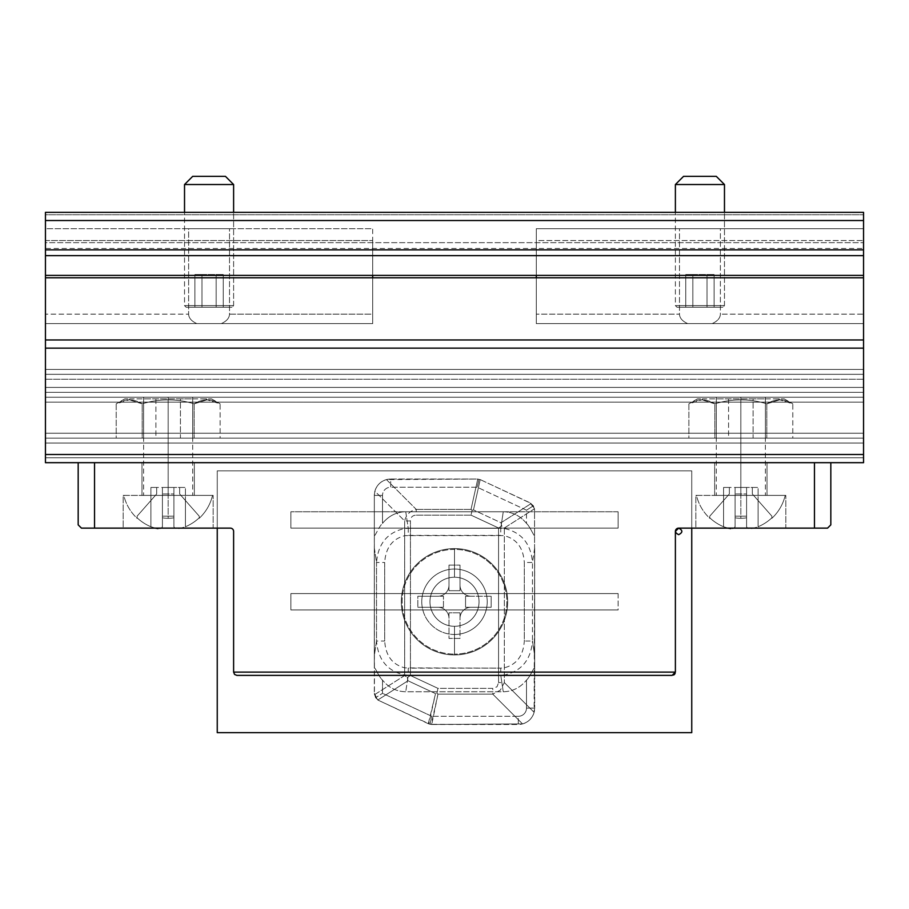<?xml version="1.0" encoding="UTF-8"?>
<svg xmlns="http://www.w3.org/2000/svg" width="909" height="909" viewBox="0 0 909 909"><rect width="100%" height="100%" fill="white"/><g stroke="black" fill="none" stroke-linecap="round" stroke-linejoin="round"><path stroke-width="0.68" stroke-dasharray="4.54 3.41" d="M673.103 675.239L672.115 675.387L674.433 674.433L675.387 672.115L233.613 672.115L234.567 674.433L236.885 675.387L672.115 675.387L236.885 675.387L234.567 674.433L233.613 672.115L233.613 531.401A3.272 3.272 0 0 0 230.341 528.129L94.536 528.129L94.536 462.681L78.174 462.681L94.536 462.681L94.536 528.129L81.446 528.129L78.174 524.857L78.174 462.681L814.464 462.681L78.174 462.681L78.174 524.857L81.446 528.129L230.341 528.129A3.272 3.272 0 0 1 233.613 531.401L233.613 672.115L675.387 672.115L675.387 531.401L676.103 529.356M830.826 462.681L814.464 462.681L830.826 462.681L830.826 524.857L827.554 528.129L830.826 524.857L830.826 462.681L814.464 462.681L814.464 528.129L827.554 528.129L814.464 528.129L814.464 462.681L94.536 462.681L830.826 462.681M618.12 593.577L618.12 609.939L290.88 609.939L290.88 593.577L618.12 593.577L290.88 593.577L618.12 593.577L290.88 593.577L290.88 609.939L618.12 609.939L290.88 609.939L290.88 593.577L290.88 609.939L618.12 609.939L618.12 593.577M678.103 528.174L814.464 528.129L678.659 528.129A3.272 3.272 0 0 0 675.387 531.401L675.353 672.546M695.839 528.129L785.831 528.129L695.839 528.129L695.839 495.405L695.839 528.129L785.831 528.129L785.831 495.405L695.839 495.405L695.839 528.129L695.839 495.405L785.831 495.405L785.831 528.129L785.831 495.405L785.831 528.129L695.839 528.129M141.986 495.405L141.986 462.681L141.986 495.405L194.344 495.405L194.344 462.681L141.986 462.681L141.986 495.405L141.986 462.681L194.344 462.681L141.986 462.681L194.344 462.681L194.344 495.405L141.986 495.405L194.344 495.405L194.344 462.681L194.344 495.405L141.986 495.405M714.656 495.405L714.656 462.681L714.656 495.405L714.656 462.681L767.014 462.681L767.014 495.405L714.656 495.405L767.014 495.405L767.014 462.681L767.014 495.405L767.014 462.681L714.656 462.681L714.656 495.405L767.014 495.405L714.656 495.405M618.12 511.767L290.88 511.767L618.12 511.767L290.88 511.767L290.88 528.129L618.12 528.129L290.88 528.129L290.88 511.767L290.88 528.129L618.12 528.129L618.12 511.767L618.12 528.129L618.12 511.767L618.12 528.129L290.88 528.129L290.88 511.767L618.12 511.767M675.33 672.74L675.137 673.364M123.169 528.129L213.16 528.129L123.169 528.129L123.169 495.405L123.169 528.129L213.16 528.129L213.16 495.405L123.169 495.405L123.169 528.129L123.169 495.405L213.16 495.405L213.16 528.129L213.16 495.405L213.16 528.129L123.169 528.129M767.014 462.681L714.656 462.681L767.014 462.681M695.839 495.405L785.831 495.405L695.839 495.405M123.169 495.405L213.16 495.405L123.169 495.405M155.314 528.163L150.917 526.743A45.223 45.223 0 0 1 137.111 517.8L137.111 516.164L156.666 493.973L150.917 500.495L150.917 526.743L150.917 500.495L137.111 516.164L137.111 517.8A45.223 45.223 0 0 0 150.917 526.743L155.155 528.129L150.917 526.743L150.917 500.495L156.666 493.973L156.666 487.451L156.666 493.973L156.666 487.451L150.917 487.451L150.917 500.495L150.917 487.451L156.666 487.451L156.666 493.973L137.111 516.164L137.111 518.3A45.586 45.586 0 0 1 123.794 495.405L212.536 495.405A45.586 45.586 0 0 1 199.219 518.3L199.219 517.8A45.223 45.223 0 0 1 185.413 526.743C178.459 529.265 174.63 529.265 173.914 526.743L173.914 487.451L185.413 487.451L185.413 526.743L181.175 528.129L185.413 526.743L185.413 487.451L179.664 487.451L179.664 493.973L185.413 500.495L179.664 493.973L179.664 487.451L179.664 493.973L179.664 487.451L185.413 487.451L185.413 500.495L185.413 487.451L173.914 487.451L173.914 526.743C174.63 529.265 178.459 529.265 185.413 526.743L185.413 500.495L199.219 516.164L199.219 517.8A45.223 45.223 0 0 1 185.413 526.743A45.223 45.223 0 0 0 199.219 517.8L199.219 516.164L179.664 493.973L199.219 516.164L199.219 518.3L199.219 516.164L185.413 500.495L185.413 526.743A45.223 45.223 0 0 0 199.219 517.8L199.219 518.3A45.586 45.586 0 0 0 212.536 495.405L168.165 495.405C136.634 495.405 136.634 495.405 168.165 495.405C199.696 495.405 199.696 495.405 168.165 495.405L168.165 397.233L143.633 397.233L168.165 397.233L168.165 495.405L143.622 495.405L168.165 495.405L168.165 518.3A33.372 33.372 0 0 0 173.914 517.8L173.914 500.495L173.914 517.8L173.914 516.164L162.416 516.164L162.416 487.451L150.917 487.451L150.917 526.743C157.882 529.265 161.722 529.265 162.416 526.743L162.416 500.495L162.416 526.743L161.609 528.129L162.416 526.743L162.416 487.451L162.416 526.743L162.416 493.973L162.416 516.164L173.914 516.164L173.914 500.495L173.914 516.164L162.416 516.164L162.416 517.8A33.372 33.372 0 0 0 168.165 518.3A33.372 33.372 0 0 1 162.416 517.8L162.416 516.164L173.914 516.164L173.914 517.8A33.372 33.372 0 0 1 168.165 518.3A33.372 33.372 0 0 0 173.914 517.8L173.914 493.973L173.914 526.743L173.914 517.8L173.914 526.743L174.721 528.129L173.914 526.743L173.914 517.8A33.372 33.372 0 0 1 162.416 517.8L162.416 526.743L158.03 528.618M150.917 500.495L150.917 487.451L162.416 487.451L162.416 493.973L173.914 493.973L162.416 493.973L162.416 517.8A33.372 33.372 0 0 0 168.165 518.3L168.165 495.405L168.165 518.3L168.165 495.405L123.794 495.405A45.586 45.586 0 0 0 137.111 518.3L137.111 516.164L150.917 500.495M162.416 487.451L185.413 487.451L162.416 487.451L162.416 500.495L162.416 487.451L162.416 493.973L173.914 493.973L173.914 487.451L162.416 487.451L173.914 487.451L173.914 500.495L173.914 487.451L173.914 500.495L173.914 487.451L173.914 493.973L162.416 493.973L162.416 487.451M168.165 397.233C199.673 397.233 199.673 397.233 168.165 397.233C136.657 397.233 136.657 397.233 168.165 397.233L192.697 397.233L168.165 397.233L168.165 495.405L192.708 495.405L168.165 495.405L168.165 397.233M150.917 526.743A45.223 45.223 0 0 1 137.111 517.8A45.223 45.223 0 0 0 150.917 526.743M454.5 548.582L454.5 569.034A32.724 32.724 0 0 1 487.224 601.758A32.724 32.724 0 0 1 454.5 634.482L454.5 654.934A53.176 53.176 0 0 0 507.677 601.758A53.176 53.176 0 0 0 454.5 548.582A53.176 53.176 0 0 1 507.677 601.758A53.176 53.176 0 0 1 454.5 654.934A53.176 53.176 0 0 1 401.323 601.758A53.176 53.176 0 0 1 454.5 548.582A53.176 53.176 0 0 0 401.323 601.758A53.176 53.176 0 0 0 454.5 654.934L454.5 634.482A32.724 32.724 0 0 0 487.224 601.758A32.724 32.724 0 0 0 454.5 569.034A32.724 32.724 0 0 0 421.776 601.758A32.724 32.724 0 0 0 454.5 634.482A32.724 32.724 0 0 0 487.224 601.758A32.724 32.724 0 0 0 454.5 569.034A32.724 32.724 0 0 0 421.776 601.758A32.724 32.724 0 0 1 454.5 569.034A32.724 32.724 0 0 1 487.224 601.758A32.724 32.724 0 0 1 454.5 634.482A32.724 32.724 0 0 1 421.776 601.758A32.724 32.724 0 0 0 454.5 634.482A32.724 32.724 0 0 1 421.776 601.758A32.724 32.724 0 0 1 454.5 569.034L454.5 548.582M217.251 732.654L217.251 470.862L691.749 470.862L691.749 732.654L217.251 732.654L691.749 732.654L691.749 470.862L217.251 470.862L217.251 528.129L217.251 470.862L691.749 470.862L217.251 470.862L217.251 732.654M691.749 528.129L691.749 470.862L691.749 528.129M448.978 565.103L448.978 585.191L448.978 565.103L460.022 565.103L448.978 565.103L460.022 565.103L460.022 590.714L448.978 590.714L448.978 585.191A11.044 11.044 0 0 1 437.933 596.236L443.456 596.236L443.456 607.28L417.845 607.28L437.933 607.28A11.044 11.044 0 0 1 448.978 618.325L448.978 638.413L448.978 612.802L460.022 612.802L460.022 618.325A11.044 11.044 0 0 1 471.067 607.28L491.155 607.28L471.067 607.28L491.155 607.28L491.155 596.236L465.544 596.236L465.544 607.28L471.067 607.28L465.544 607.28L465.544 596.236L471.067 596.236A11.044 11.044 0 0 1 460.022 585.191A11.044 11.044 0 0 0 471.067 596.236L491.155 596.236L491.155 607.28L491.155 596.236L491.155 607.28L471.067 607.28A11.044 11.044 0 0 0 460.022 618.325L460.022 638.413L448.978 638.413L448.978 618.325A11.044 11.044 0 0 0 437.933 607.28L443.456 607.28L443.456 596.236L417.845 596.236L417.845 607.28L437.933 607.28L417.845 607.28L417.845 596.236L417.845 607.28L417.845 596.236L437.933 596.236A11.044 11.044 0 0 0 448.978 585.191L448.978 565.103L448.978 590.714L460.022 590.714L460.022 565.103L448.978 565.103M454.5 654.116L454.5 626.301A24.543 24.543 0 0 0 479.043 601.758A24.543 24.543 0 0 0 454.5 577.215L454.5 549.4A52.358 52.358 0 0 1 506.858 601.758A52.358 52.358 0 0 1 454.5 654.116A52.358 52.358 0 0 0 506.858 601.758A52.358 52.358 0 0 0 454.5 549.4A52.358 52.358 0 0 0 402.142 601.758A52.358 52.358 0 0 0 454.5 654.116A52.358 52.358 0 0 1 402.142 601.758A52.358 52.358 0 0 1 454.5 549.4L454.5 577.215A24.543 24.543 0 0 1 479.043 601.758A24.543 24.543 0 0 1 454.5 626.301A24.543 24.543 0 0 1 429.957 601.758A24.543 24.543 0 0 1 454.5 577.215A24.543 24.543 0 0 0 429.957 601.758A24.543 24.543 0 0 0 454.5 626.301A24.543 24.543 0 0 0 479.043 601.758A24.543 24.543 0 0 0 454.5 577.215L454.5 577.215A24.543 24.543 0 0 1 479.043 601.758A24.543 24.543 0 0 1 454.5 626.301L454.5 626.29A24.532 24.532 0 0 0 479.032 601.758A24.532 24.532 0 0 0 454.5 577.226A24.532 24.532 0 0 1 479.032 601.758A24.532 24.532 0 0 1 454.5 626.29A24.532 24.532 0 0 1 429.968 601.758A24.532 24.532 0 0 1 454.5 577.226A24.532 24.532 0 0 0 429.968 601.758A24.532 24.532 0 0 0 454.5 626.29L454.5 626.301A24.543 24.543 0 0 1 429.957 601.758A24.543 24.543 0 0 1 454.5 577.215L454.5 577.226A24.543 24.543 0 0 0 429.957 601.758A24.543 24.543 0 0 0 454.5 626.301L454.5 654.116M460.022 618.325L460.022 612.802L448.978 612.802L448.978 638.413L460.022 638.413L460.022 618.325A11.044 11.044 0 0 1 471.067 607.28L465.544 607.28L465.544 596.236L471.067 596.236A11.044 11.044 0 0 1 460.022 585.191L460.022 565.103L460.022 585.191A11.044 11.044 0 0 0 471.067 596.236L465.544 596.236L465.544 607.28L471.067 607.28A11.044 11.044 0 0 0 460.022 618.325L460.022 612.802L460.022 618.325M437.933 596.236L417.845 596.236L437.933 596.236A11.044 11.044 0 0 0 448.978 585.191A11.044 11.044 0 0 1 437.933 596.236M448.978 590.714L460.022 590.714L448.978 590.714L448.978 585.191L448.978 590.714M460.022 638.413L448.978 638.413L460.022 638.413M443.456 607.28L443.456 596.236L443.456 607.28L437.933 607.28L443.456 607.28M448.978 618.325A11.044 11.044 0 0 0 437.933 607.28A11.044 11.044 0 0 1 448.978 618.325L448.978 612.802L448.978 618.325M460.022 612.802L448.978 612.802L460.022 612.802M374.326 547.911L376.531 562.489C378.064 543.934 387.223 532.651 404.005 528.64L408.243 528.299L405.744 511.767C396.494 511.949 388.745 515.823 382.507 523.391C378.655 526.89 374.928 536.969 374.326 535.378L374.326 655.605L376.531 641.027L376.531 562.489L374.326 547.911L374.326 535.378C374.928 536.969 378.655 526.89 382.507 523.391L382.507 495.405L374.326 495.405L374.326 535.378L374.326 495.405A16.362 16.362 0 0 1 390.688 479.043L386.45 479.6L416.22 509.37C410.004 510.869 406.153 514.721 404.653 520.937L374.883 491.167C376.69 485.27 380.553 481.406 386.45 479.6C380.553 481.406 376.69 485.27 374.883 491.167L374.326 495.405L382.507 495.405L382.507 523.391C388.745 515.823 396.494 511.949 405.744 511.767L503.256 511.767C512.506 511.949 520.255 515.823 526.493 523.391L526.493 510.199L477.225 487.224L390.688 487.224A8.181 8.181 0 0 0 382.507 495.405A8.181 8.181 0 0 1 390.688 487.224L390.688 479.043L477.225 479.043L390.688 479.043A16.362 16.362 0 0 0 374.326 495.405L374.883 491.167L404.653 520.937L410.436 520.937C410.595 517.244 412.527 515.312 416.22 515.153L471.032 515.153L498.564 527.993L498.564 682.579L497.007 686.806L492.78 688.363L437.968 688.363L410.436 675.523L410.436 520.937L410.436 675.523L407.289 677.535L407.993 680.773L377.792 700.01L430.002 724.28L431.775 716.292L382.507 693.317L382.507 680.125C378.644 676.58 374.94 666.581 374.326 668.138L374.326 693.317L375.61 697.714L382.507 693.317L375.61 697.714L379.053 700.737L375.61 697.714L374.326 693.317L377.792 700.01L374.451 694.76L404.653 675.523L407.289 677.535L404.653 675.523L404.653 520.937L404.653 675.523L374.451 694.76L374.326 495.405L374.326 668.138C374.94 666.581 378.644 676.58 382.507 680.125L382.507 693.317L431.775 716.292L430.002 724.28L518.312 724.473L518.312 716.292L431.775 716.292L518.312 716.292L518.312 724.473A16.362 16.362 0 0 0 534.674 708.111L526.493 708.111A8.181 8.181 0 0 1 518.312 716.292A8.181 8.181 0 0 0 526.493 708.111L534.674 708.111L534.674 668.138C534.072 666.547 530.345 676.626 526.493 680.125L526.493 708.111L526.493 680.125C530.345 676.626 534.072 666.547 534.674 668.138L534.674 655.605L532.469 641.027C530.936 659.582 521.777 670.865 504.995 674.876L500.757 675.217L503.256 691.749C512.506 691.567 520.255 687.693 526.493 680.125C520.255 687.693 512.506 691.567 503.256 691.749L405.744 691.749C396.494 691.567 388.745 687.693 382.507 680.125C388.745 687.693 396.494 691.567 405.744 691.749L503.256 691.749L500.757 675.217L408.243 675.217L405.744 691.749L408.243 675.217L500.757 675.217L500.757 668.138L503.938 667.888C516.517 664.809 523.311 655.855 524.311 641.027L524.311 562.489C523.311 547.661 516.517 538.707 503.938 535.628L405.062 535.628C392.483 538.707 385.689 547.661 384.689 562.489L384.689 641.027C385.689 655.855 392.483 664.809 405.062 667.888L500.757 668.138L408.243 668.138L408.243 675.217L404.005 674.876C387.223 670.865 378.064 659.582 376.531 641.027L384.689 641.027L384.689 562.489L376.531 562.489L376.531 641.027L374.326 655.605L374.326 668.138L374.326 547.911M522.55 723.916L492.78 694.146L500.348 690.147L504.347 682.579L534.117 712.349C532.31 718.246 528.447 722.11 522.55 723.916C528.447 722.11 532.31 718.246 534.117 712.349L534.674 708.111A16.362 16.362 0 0 1 518.312 724.473L431.775 724.473L522.55 723.916L431.775 724.473L428.309 723.712L435.513 693.601L436.888 693.192L437.968 694.146L431.241 724.45L428.798 723.916L431.775 724.473L437.968 694.146L436.888 693.192L437.968 688.363L492.78 688.363L492.78 694.146L437.968 694.146L492.78 694.146L522.55 723.916M454.5 626.301A24.543 24.543 0 0 0 479.043 601.758A24.543 24.543 0 0 0 454.5 577.215A24.543 24.543 0 0 0 429.957 601.758A24.543 24.543 0 0 0 454.5 626.301A24.543 24.543 0 0 1 429.957 601.758A24.543 24.543 0 0 1 454.5 577.215A24.543 24.543 0 0 1 479.043 601.758A24.543 24.543 0 0 1 454.5 626.301A24.543 24.543 0 0 0 479.043 601.758A24.543 24.543 0 0 0 454.5 577.215A24.543 24.543 0 0 1 479.043 601.758A24.543 24.543 0 0 1 454.5 626.301A24.543 24.543 0 0 1 429.957 601.758A24.543 24.543 0 0 1 454.5 577.215A24.543 24.543 0 0 0 429.957 601.758A24.543 24.543 0 0 0 454.5 626.301M405.744 511.767L408.243 528.299L500.757 528.299L503.256 511.767L405.744 511.767M534.674 547.911L532.469 562.489L532.469 641.027L534.674 655.605L534.549 508.756L504.347 527.993L501.711 525.981L501.007 522.743L531.208 503.506L534.549 508.756L529.947 502.779L533.39 505.802L534.674 510.199L533.39 505.802L529.947 502.779L480.202 479.6L473.487 509.915L472.112 510.324L471.032 509.37L477.759 479.054L480.691 479.804L477.225 479.043L390.688 479.043L390.688 487.224L477.225 487.224L478.998 479.236L477.225 487.224L526.493 510.199L533.39 505.802L526.493 510.199L526.493 523.391C530.356 526.936 534.06 536.935 534.674 535.378C534.06 536.935 530.356 526.936 526.493 523.391C520.255 515.823 512.506 511.949 503.256 511.767L500.757 528.299L408.243 528.299L408.243 535.378L500.757 535.378L500.757 528.299L504.995 528.64C521.777 532.651 530.936 543.934 532.469 562.489L524.311 562.489L524.311 641.027L532.469 641.027L532.469 562.489L534.674 547.911L534.117 712.349L504.347 682.579L498.564 682.579L498.564 527.993L471.032 515.153L472.112 510.324L473.487 509.915L501.007 522.743L501.711 525.981L498.564 527.993L501.711 525.981L504.347 527.993L504.347 682.579L504.347 527.993L534.549 508.756L534.674 708.111L534.674 547.911M416.22 509.37L471.032 509.37L472.112 510.324L471.032 515.153L416.22 515.153L416.22 509.37L386.45 479.6L477.759 479.054L471.032 509.37L416.22 509.37M437.968 688.363L436.888 693.192L435.513 693.601L407.993 680.773L407.289 677.535L410.436 675.523L437.968 688.363M428.309 723.712L377.792 700.01L407.993 680.773L435.513 693.601L428.798 723.916M480.691 479.804L531.208 503.506L501.007 522.743L473.487 509.915L480.202 479.6M727.984 528.163L723.587 526.743A45.223 45.223 0 0 1 709.781 517.8L709.781 516.164L729.336 493.973L723.587 500.495L723.587 526.743L723.587 500.495L709.781 516.164L709.781 517.8A45.223 45.223 0 0 0 723.587 526.743L727.825 528.129L723.587 526.743L723.587 500.495L729.336 493.973L729.336 487.451L729.336 493.973L729.336 487.451L723.587 487.451L723.587 500.495L723.587 487.451L729.336 487.451L729.336 493.973L709.781 516.164L709.781 518.3A45.586 45.586 0 0 1 696.464 495.405L785.206 495.405A45.586 45.586 0 0 1 771.889 518.3L771.889 517.8A45.223 45.223 0 0 1 758.083 526.743C751.129 529.265 747.3 529.265 746.584 526.743L746.584 487.451L758.083 487.451L758.083 526.743L753.845 528.129L758.083 526.743L758.083 487.451L752.334 487.451L752.334 493.973L758.083 500.495L752.334 493.973L752.334 487.451L752.334 493.973L752.334 487.451L758.083 487.451L758.083 500.495L758.083 487.451L746.584 487.451L746.584 526.743C747.3 529.265 751.129 529.265 758.083 526.743L758.083 500.495L771.889 516.164L771.889 517.8A45.223 45.223 0 0 1 758.083 526.743A45.223 45.223 0 0 0 771.889 517.8L771.889 516.164L752.334 493.973L771.889 516.164L771.889 518.3L771.889 516.164L758.083 500.495L758.083 526.743A45.223 45.223 0 0 0 771.889 517.8L771.889 518.3A45.586 45.586 0 0 0 785.206 495.405L740.835 495.405C709.304 495.405 709.304 495.405 740.835 495.405C772.366 495.405 772.366 495.405 740.835 495.405L740.835 397.233L716.303 397.233L740.835 397.233L740.835 495.405L716.292 495.405L740.835 495.405L740.835 518.3A33.372 33.372 0 0 0 746.584 517.8L746.584 500.495L746.584 517.8L746.584 516.164L735.086 516.164L735.086 487.451L723.587 487.451L723.587 526.743C730.552 529.265 734.392 529.265 735.086 526.743L735.086 500.495L735.086 526.743L734.279 528.129L735.086 526.743L735.086 487.451L735.086 526.743L735.086 493.973L735.086 516.164L746.584 516.164L746.584 500.495L746.584 516.164L735.086 516.164L735.086 517.8A33.372 33.372 0 0 0 740.835 518.3A33.372 33.372 0 0 1 735.086 517.8L735.086 516.164L746.584 516.164L746.584 517.8A33.372 33.372 0 0 1 740.835 518.3A33.372 33.372 0 0 0 746.584 517.8L746.584 493.973L746.584 526.743L746.584 517.8L746.584 526.743L747.391 528.129L746.584 526.743L746.584 517.8A33.372 33.372 0 0 1 735.086 517.8L735.086 526.743L730.7 528.618M723.587 500.495L723.587 487.451L735.086 487.451L735.086 493.973L746.584 493.973L735.086 493.973L735.086 517.8A33.372 33.372 0 0 0 740.835 518.3L740.835 495.405L740.835 518.3L740.835 495.405L696.464 495.405A45.586 45.586 0 0 0 709.781 518.3L709.781 516.164L723.587 500.495M735.086 487.451L758.083 487.451L735.086 487.451L735.086 500.495L735.086 487.451L735.086 493.973L746.584 493.973L746.584 487.451L735.086 487.451L746.584 487.451L746.584 500.495L746.584 487.451L746.584 500.495L746.584 487.451L746.584 493.973L735.086 493.973L735.086 487.451M740.835 397.233C772.343 397.233 772.343 397.233 740.835 397.233C709.327 397.233 709.327 397.233 740.835 397.233L765.367 397.233L740.835 397.233L740.835 495.405L765.378 495.405L740.835 495.405L740.835 397.233M723.587 526.743A45.223 45.223 0 0 1 709.781 517.8A45.223 45.223 0 0 0 723.587 526.743M129.203 399.812L130.612 398.869L211.524 398.869L205.718 398.869L207.127 399.812L220.126 403.835C211.49 398.562 202.821 398.562 194.14 403.835C176.778 398.551 159.45 398.551 142.19 403.835L129.203 399.812L142.19 403.835L142.19 438.138L194.14 438.138L194.14 403.835C176.778 398.551 159.45 398.551 142.19 403.835C133.509 398.562 124.84 398.562 116.204 403.835L116.204 438.138L142.19 438.138L142.19 403.835L142.19 438.138L116.204 438.138L116.204 403.835L129.203 399.812L116.204 403.835C124.84 398.562 133.509 398.562 142.19 403.835C159.45 398.551 176.778 398.551 194.14 403.835L194.14 438.138L116.204 438.138L142.19 438.138L142.19 403.835C159.45 398.551 176.778 398.551 194.14 403.835C202.821 398.562 211.49 398.562 220.126 403.835L220.126 438.138L194.14 438.138L194.14 403.835L194.14 438.138L220.126 438.138L220.126 403.835L207.127 399.812L194.14 403.835L207.127 399.812L205.718 398.869L124.806 398.869L130.612 398.869L129.203 399.812M155.893 398.869L155.893 438.138L143.622 438.138L180.437 438.138L180.437 398.869L143.622 398.869L192.708 398.869L180.437 398.869L180.437 438.138L155.893 438.138L192.708 438.138L155.893 438.138L155.893 398.869M701.873 399.812L703.282 398.869L784.194 398.869L778.388 398.869L779.797 399.812L792.796 403.835C784.16 398.562 775.491 398.562 766.81 403.835C749.448 398.551 732.12 398.551 714.86 403.835L701.873 399.812L714.86 403.835L714.86 438.138L766.81 438.138L766.81 403.835C749.448 398.551 732.12 398.551 714.86 403.835C706.179 398.562 697.51 398.562 688.874 403.835L688.874 438.138L714.86 438.138L714.86 403.835L714.86 438.138L688.874 438.138L688.874 403.835L701.873 399.812L688.874 403.835C697.51 398.562 706.179 398.562 714.86 403.835C732.12 398.551 749.448 398.551 766.81 403.835L766.81 438.138L688.874 438.138L714.86 438.138L714.86 403.835C732.12 398.551 749.448 398.551 766.81 403.835C775.491 398.562 784.16 398.562 792.796 403.835L792.796 438.138L766.81 438.138L766.81 403.835L766.81 438.138L792.796 438.138L792.796 403.835L779.797 399.812L766.81 403.835L779.797 399.812L778.388 398.869L697.476 398.869L703.282 398.869L701.873 399.812M728.564 398.869L728.564 438.138L716.292 438.138L753.106 438.138L753.106 398.869L716.292 398.869L765.378 398.869L753.106 398.869L753.106 438.138L728.564 438.138L765.378 438.138L728.564 438.138L728.564 398.869M45.45 457.772L45.45 462.681L45.45 454.5L863.55 454.5L863.55 462.681L45.45 462.681L863.55 462.681L863.55 212.342L863.55 454.5L45.45 454.5L45.45 248.452L863.55 248.452L45.45 248.452L45.45 242.669L863.55 242.669L45.45 242.669L45.45 214.74L863.55 214.74L45.45 214.74L45.45 212.342L863.55 212.342L45.45 212.342L45.45 462.681L863.55 462.681L45.45 462.681L45.45 457.772L863.55 457.772L863.55 462.681L45.45 462.681L863.55 462.681L863.55 457.772L45.45 457.772L45.45 443.047L863.55 443.047L863.55 457.772L863.55 443.047L45.45 443.047L45.45 438.138L863.55 438.138L863.55 443.047L863.55 438.138L45.45 438.138L863.55 438.138L45.45 438.138L45.45 433.229L863.55 433.229L863.55 438.138L863.55 433.229L45.45 433.229L45.45 397.233L863.55 397.233L863.55 433.229L863.55 397.233L45.45 397.233L45.45 392.324L863.55 392.324L863.55 397.233C863.55 380.61 863.55 413.856 863.55 397.233L863.55 392.324L45.45 392.324L863.55 392.324L45.45 392.324L45.45 387.416L863.55 387.416L863.55 392.324L863.55 387.416L45.45 387.416L45.45 374.326L863.55 374.326L863.55 387.416L863.55 374.326L45.45 374.326L45.45 369.418L863.55 369.418L863.55 374.326C863.55 357.703 863.55 390.95 863.55 374.326L863.55 369.418L45.45 369.418L863.55 369.418L45.45 369.418L45.45 379.235L45.45 369.418L45.45 379.235L45.45 369.418L45.45 374.326L863.55 374.326L45.45 374.326L45.45 387.416L863.55 387.416L45.45 387.416L45.45 392.324L863.55 392.324L45.45 392.324L863.55 392.324L45.45 392.324L45.45 402.142L45.45 392.324L45.45 402.142L45.45 392.324L45.45 397.233L863.55 397.233L45.45 397.233L45.45 433.229L863.55 433.229L45.45 433.229L45.45 438.138L863.55 438.138L45.45 438.138L863.55 438.138L45.45 438.138L45.45 443.047L863.55 443.047L45.45 443.047L863.55 443.047L863.55 457.772L45.45 457.772L863.55 457.772L863.55 462.681L45.45 462.681L863.55 462.681L45.45 462.681L45.45 457.772L45.45 462.681L863.55 462.681L863.55 457.772L45.45 457.772L863.55 457.772L863.55 443.047L45.45 443.047L45.45 438.138L863.55 438.138L863.55 443.047L863.55 438.138L45.45 438.138L863.55 438.138L45.45 438.138L45.45 433.229L863.55 433.229L863.55 438.138L863.55 433.229L45.45 433.229L45.45 397.233L863.55 397.233L863.55 433.229L863.55 397.233L45.45 397.233L45.45 392.324L863.55 392.324L863.55 397.233C863.55 380.61 863.55 413.856 863.55 397.233L863.55 392.324L45.45 392.324L863.55 392.324L45.45 392.324L45.45 387.416L863.55 387.416L863.55 392.324L863.55 387.416L45.45 387.416L45.45 374.326L863.55 374.326L863.55 387.416L863.55 374.326L45.45 374.326L45.45 369.418L863.55 369.418L863.55 374.326C863.55 357.703 863.55 390.95 863.55 374.326L863.55 369.418L45.45 369.418L863.55 369.418L45.45 369.418L45.45 379.235L45.45 369.418L45.45 379.235L45.45 369.418L45.45 374.326L863.55 374.326L45.45 374.326L45.45 387.416L863.55 387.416L45.45 387.416L45.45 392.324L863.55 392.324L45.45 392.324L863.55 392.324L45.45 392.324L45.45 402.142L45.45 392.324L45.45 402.142L45.45 392.324L45.45 397.233L863.55 397.233L45.45 397.233L45.45 433.229L863.55 433.229L45.45 433.229L45.45 438.138L863.55 438.138L45.45 438.138L863.55 438.138L45.45 438.138L45.45 443.047L863.55 443.047L45.45 443.047L45.45 457.772L45.45 443.047L863.55 443.047L863.55 457.772L45.45 457.772L863.55 457.772L863.55 462.681L45.45 462.681L863.55 462.681L45.45 462.681L45.45 457.772L45.45 462.681L863.55 462.681L863.55 457.772L45.45 457.772L863.55 457.772L863.55 443.047L45.45 443.047L45.45 438.138L863.55 438.138L863.55 443.047L863.55 438.138L45.45 438.138L863.55 438.138L45.45 438.138L45.45 433.229L863.55 433.229L863.55 438.138L863.55 433.229L45.45 433.229L45.45 397.233L863.55 397.233L863.55 433.229L863.55 397.233L45.45 397.233L45.45 392.324L863.55 392.324L863.55 397.233L863.55 392.324L45.45 392.324L863.55 392.324L45.45 392.324L45.45 387.416L863.55 387.416L863.55 392.324L863.55 387.416L45.45 387.416L45.45 374.326L863.55 374.326L863.55 387.416L863.55 374.326L45.45 374.326L45.45 369.418L863.55 369.418L863.55 374.326L863.55 369.418L45.45 369.418L863.55 369.418L45.45 369.418L45.45 374.326L863.55 374.326L45.45 374.326L45.45 387.416L863.55 387.416L45.45 387.416L45.45 392.324L863.55 392.324L45.45 392.324L863.55 392.324L45.45 392.324L45.45 397.233L863.55 397.233L45.45 397.233L45.45 433.229L863.55 433.229L45.45 433.229L45.45 438.138L863.55 438.138L45.45 438.138L863.55 438.138L45.45 438.138L45.45 443.047L863.55 443.047L45.45 443.047L45.45 457.772L45.45 443.047L863.55 443.047L863.55 457.772L45.45 457.772L863.55 457.772L863.55 462.681L45.45 462.681L863.55 462.681L45.45 462.681L45.45 457.772L45.45 462.681L863.55 462.681L863.55 457.772L45.45 457.772L863.55 457.772L863.55 443.047L45.45 443.047L45.45 438.138L863.55 438.138L863.55 443.047L863.55 438.138L45.45 438.138L863.55 438.138L45.45 438.138L45.45 433.229L863.55 433.229L863.55 438.138L863.55 433.229L45.45 433.229L45.45 397.233L863.55 397.233L863.55 433.229L863.55 397.233L45.45 397.233L45.45 392.324L863.55 392.324L863.55 397.233L863.55 392.324L45.45 392.324L863.55 392.324L45.45 392.324L45.45 387.416L863.55 387.416L863.55 392.324L863.55 387.416L45.45 387.416L45.45 374.326L863.55 374.326L863.55 387.416L863.55 374.326L45.45 374.326L45.45 369.418L863.55 369.418L863.55 374.326C863.55 357.703 863.55 390.95 863.55 374.326L863.55 369.418L45.45 369.418L863.55 369.418L45.45 369.418L45.45 379.235L45.45 369.418L45.45 379.235L45.45 369.418L45.45 374.326L863.55 374.326L45.45 374.326L45.45 387.416L863.55 387.416L45.45 387.416L45.45 392.324L863.55 392.324L45.45 392.324L863.55 392.324L45.45 392.324L45.45 397.233L863.55 397.233L45.45 397.233L45.45 433.229L863.55 433.229L45.45 433.229L45.45 438.138L863.55 438.138L45.45 438.138L863.55 438.138L45.45 438.138L45.45 443.047L863.55 443.047L45.45 443.047L45.45 457.772L45.45 369.418L45.45 457.772L863.55 457.772L45.45 457.772L45.45 462.681L45.45 369.418L45.45 443.047M45.45 277.79L863.55 277.79L45.45 277.79M45.45 339.966L863.55 339.966L45.45 339.966M45.45 379.235L863.55 379.235L45.45 379.235L863.55 379.235L863.55 374.326M863.55 402.142L863.55 397.233L863.55 402.142L45.45 402.142L863.55 402.142M372.69 277.79L372.69 323.604L221.341 323.604C226.625 321.195 229.352 318.048 229.523 314.162L229.523 228.704L188.618 228.704L229.523 228.704L188.618 228.704L188.618 314.162L188.618 228.704L229.523 228.704L229.523 314.162C229.352 318.048 226.625 321.195 221.341 323.604L196.798 323.604C191.515 321.195 188.788 318.048 188.618 314.162C188.788 318.048 191.515 321.195 196.798 323.604L45.45 323.604L45.45 314.162L188.618 314.162L45.45 314.162L45.45 323.604L372.69 323.604L372.69 314.162L229.523 314.162C229.352 318.048 226.625 321.195 221.341 323.604L45.45 323.604L372.69 323.604L372.69 228.704L45.45 228.704L45.45 323.604L45.45 228.704L372.69 228.704L45.45 228.704L45.45 323.604L196.798 323.604C191.515 321.195 188.788 318.048 188.618 314.162C188.788 318.048 191.515 321.195 196.798 323.604L372.69 323.604L372.69 275.393M229.523 314.162L372.69 314.162L372.69 323.604L221.341 323.604C226.625 321.195 229.352 318.048 229.523 314.162M372.69 240.544L372.69 323.604L45.45 323.604L45.45 240.544L372.69 240.544L45.45 240.544L45.45 228.704L372.69 228.704L372.69 240.544M536.31 277.79L536.31 323.604L687.659 323.604C682.375 321.195 679.648 318.048 679.477 314.162L679.477 228.704L720.382 228.704L720.382 314.162C720.212 318.048 717.485 321.195 712.201 323.604L687.659 323.604C682.375 321.195 679.648 318.048 679.477 314.162C679.648 318.048 682.375 321.195 687.659 323.604L536.31 323.604L536.31 314.162L679.477 314.162L536.31 314.162L536.31 323.604L863.55 323.604L863.55 314.162L720.382 314.162C720.212 318.048 717.485 321.195 712.201 323.604L536.31 323.604L863.55 323.604L863.55 228.704L536.31 228.704L536.31 275.393M863.55 228.704L536.31 228.704L863.55 228.704L863.55 323.604L863.55 228.704L863.55 323.604L712.201 323.604C717.485 321.195 720.212 318.048 720.382 314.162L863.55 314.162L863.55 323.604L536.31 323.604L536.31 228.704L536.31 323.604L863.55 323.604L536.31 323.604L536.31 240.544L863.55 240.544L536.31 240.544L536.31 228.704L863.55 228.704M679.477 228.704L720.382 228.704L679.477 228.704L679.477 314.162C679.648 318.048 682.375 321.195 687.659 323.604L712.201 323.604C717.485 321.195 720.212 318.048 720.382 314.162L720.382 228.704L679.477 228.704M231.977 307.242L186.163 307.242L231.977 307.242L186.163 307.242L184.527 305.606L184.527 212.342L184.527 305.606L233.613 305.606L184.527 305.606L233.613 305.606L231.977 307.242L233.613 305.606L233.613 212.342L233.613 305.606L184.527 305.606L186.163 307.242L231.977 307.242M201.98 307.242L223.239 307.242L194.901 307.242L201.98 307.242L194.901 307.242L194.901 274.518L201.98 274.518L201.98 307.242L201.98 274.518L216.16 274.518L216.16 307.242L201.98 307.242L201.98 274.518L194.901 274.518L194.901 307.242L216.16 307.242L216.16 274.518L201.98 274.518L201.98 307.242M216.16 307.242L223.239 307.242L223.239 274.518L216.16 274.518L216.16 307.242L216.16 274.518L223.239 274.518L223.239 307.242L216.16 307.242M225.432 176.346L192.708 176.346L225.432 176.346M184.527 184.527L233.613 184.527L184.527 184.527M223.239 274.518L216.16 274.518L223.239 274.518M722.837 307.242L677.023 307.242L722.837 307.242L677.023 307.242L675.387 305.606L675.387 212.342L675.387 305.606L724.473 305.606L675.387 305.606L724.473 305.606L722.837 307.242L724.473 305.606L724.473 212.342L724.473 305.606L675.387 305.606L677.023 307.242L722.837 307.242M692.84 307.242L714.099 307.242L685.761 307.242L692.84 307.242L685.761 307.242L685.761 274.518L692.84 274.518L692.84 307.242L692.84 274.518L707.02 274.518L707.02 307.242L692.84 307.242L692.84 274.518L685.761 274.518L685.761 307.242L707.02 307.242L707.02 274.518L692.84 274.518L692.84 307.242M707.02 307.242L714.099 307.242L714.099 274.518L707.02 274.518L707.02 307.242L707.02 274.518L714.099 274.518L714.099 307.242L707.02 307.242M716.292 176.346L683.568 176.346L716.292 176.346M675.387 184.527L724.473 184.527L675.387 184.527M714.099 274.518L707.02 274.518L714.099 274.518M143.633 397.233L143.622 495.405M192.697 397.233L192.708 495.405M716.303 397.233L716.292 495.405M765.367 397.233L765.378 495.405M211.524 398.869L220.126 403.835M143.622 438.138L143.622 398.869M124.806 398.869L116.204 403.835M192.708 438.138L192.708 398.869M784.194 398.869L792.796 403.835M716.292 438.138L716.292 398.869M697.476 398.869L688.874 403.835M765.378 438.138L765.378 398.869M45.45 212.342L863.55 212.342"/><path stroke-width="1.36" d="M81.446 528.129L94.536 528.129L94.536 462.681L94.536 528.129L230.341 528.129A3.272 3.272 0 0 1 233.613 531.401L233.613 672.115L675.387 672.115L675.387 531.401A3.272 3.272 0 0 1 678.659 528.129L827.554 528.129L830.826 524.857L830.826 462.681L830.826 524.857L827.554 528.129L814.464 528.129L814.464 462.681L814.464 528.129L678.659 528.129L675.387 531.401L675.387 672.115L672.115 675.387L236.885 675.387L672.115 675.387L675.387 672.115L233.613 672.115L234.567 674.433L236.885 675.387L234.567 674.433L233.613 672.115L233.613 531.401A3.272 3.272 0 0 0 230.341 528.129L81.446 528.129L78.174 524.857L81.446 528.129M78.174 462.681L78.174 524.857L78.174 462.681M673.626 675.023L674.433 674.433M676.103 529.356L678.103 528.174M678.659 528.129C674.433 530.311 674.433 532.492 678.659 534.674C682.886 532.492 682.886 530.311 678.659 528.129A3.272 3.272 0 0 0 675.387 531.401A3.272 3.272 0 0 1 678.659 528.129M675.137 673.364L674.648 674.194M674.194 674.648L673.546 675.057M181.175 528.129L174.721 528.129L181.175 528.129M161.609 528.129L155.155 528.129L161.609 528.129M158.03 528.618L155.314 528.163M217.251 528.129L217.251 732.654L691.749 732.654L691.749 528.129L691.749 732.654L217.251 732.654L217.251 528.129M753.845 528.129L747.391 528.129L753.845 528.129M734.279 528.129L727.825 528.129L734.279 528.129M730.7 528.618L727.984 528.163M863.55 212.342L863.55 462.681L863.55 212.342L45.45 212.342L863.55 212.342M45.45 212.342L45.45 220.523L863.55 220.523L45.45 220.523L45.45 249.861L863.55 249.861L45.45 249.861L45.45 255.645L863.55 255.645L45.45 255.645L45.45 275.393L863.55 275.393L45.45 275.393L45.45 277.79L863.55 277.79L45.45 277.79L45.45 339.966L863.55 339.966L45.45 339.966L45.45 348.147L863.55 348.147L45.45 348.147L45.45 454.5L863.55 454.5L45.45 454.5L45.45 462.681L863.55 462.681L45.45 462.681L45.45 212.342M372.69 275.393L372.69 277.79M536.31 275.393L536.31 277.79M192.708 176.346L225.432 176.346L233.613 184.527L233.613 212.342L233.613 184.527L184.527 184.527L192.708 176.346L184.527 184.527L184.527 212.342L184.527 184.527L233.613 184.527L225.432 176.346L192.708 176.346M683.568 176.346L716.292 176.346L724.473 184.527L724.473 212.342L724.473 184.527L675.387 184.527L683.568 176.346L675.387 184.527L675.387 212.342L675.387 184.527L724.473 184.527L716.292 176.346L683.568 176.346M45.45 277.79L863.55 277.79M45.45 339.966L863.55 339.966"/></g></svg>
